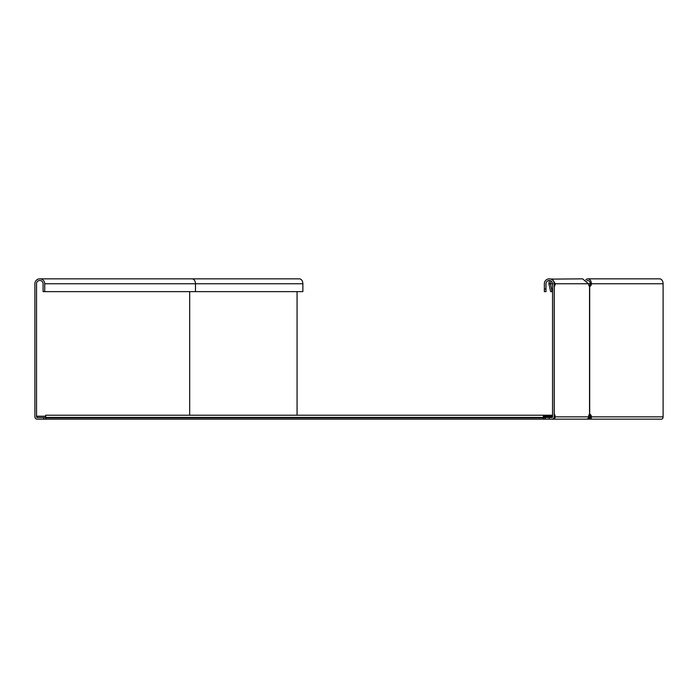 <?xml version="1.0" encoding="UTF-8"?>
<svg xmlns="http://www.w3.org/2000/svg" width="698" height="698" viewBox="0 0 698 698"><rect width="100%" height="100%" fill="white"/><g stroke="black" fill="none" stroke-linecap="round" stroke-linejoin="round"><path stroke-width="1.05" d="M551.638 417.517L551.891 416.976L543.367 416.976M45.719 417.404L543.367 417.404L543.367 415.223L45.719 415.223L45.719 419.158L549.265 419.158L549.265 417.517L551.891 417.282M543.367 416.209L552.546 416.209M45.719 417.517L37.195 417.517L37.195 416.209L45.719 416.209M551.891 416.209L551.891 416.976M543.367 417.456L551.525 417.517M543.367 417.404L543.367 419.158M45.719 417.84L545.33 417.84M589.784 417.282L589.077 418.39L589.566 416.976L588.414 417.901M589.129 418.207L588.911 417.901A1.309 0.925 -90 0 0 588.536 417.579M588.667 416.27A2.626 1.858 -90 0 1 589.566 416.976M589.731 417.456L589.444 419.158L586.521 419.158A2.295 2.12 -90 0 0 588.641 416.863A2.626 1.003 -90 0 1 589.548 414.246L589.697 414.246A2.626 1.858 -90 0 1 591.38 416.863L590.22 416.863L591.127 417.517L591.127 419.158L589.444 419.158L589.688 417.544M588.109 418.39L589.077 418.39L589.444 419.158M591.066 417.84L589.54 417.84M45.719 419.158L37.195 419.158A2.295 2.295 0 0 1 34.9 416.863L34.9 283.763A4.921 4.921 0 0 1 39.821 278.842A4.921 4.921 0 0 1 44.733 283.763L44.733 291.633L43.093 291.633L43.093 283.763A3.281 3.281 0 0 0 39.821 280.483A3.281 3.281 0 0 0 36.54 283.763L36.54 416.863L37.195 416.863M37.195 417.517A0.654 0.654 0 0 1 36.54 416.863M195.484 291.633L302.862 291.633L302.862 283.763A4.921 3.481 90 0 0 299.381 278.842L192.011 278.842A4.921 3.481 90 0 1 195.484 283.763L195.484 291.633L44.733 291.633M43.747 419.158L43.747 417.517M297.069 415.223L297.069 291.633M586.974 280.753A3.281 2.321 90 0 1 587.899 280.483A3.281 2.321 90 0 1 590.22 283.763A2.626 1.858 -90 0 1 589.199 286.11M589.199 414.516A2.626 1.858 -90 0 1 590.22 416.863M663.1 416.863L591.38 416.863L591.127 419.158L661.477 419.158A2.295 1.623 -90 0 0 663.1 416.863L663.1 283.763A4.921 3.481 -90 0 0 659.619 278.842L587.899 278.842A4.921 3.481 90 0 1 591.38 283.763A2.626 1.858 -90 0 1 589.697 286.372L589.548 286.372A2.626 1.003 -90 0 1 588.772 285.072L588.484 283.763L582.603 278.842L550.888 279.121M585.84 279.802A4.921 3.481 90 0 1 587.899 278.842M549.422 280.491L548.89 283.763L550.626 291.633L552.546 291.633M550.984 280.971L550.408 283.763L552.144 291.633M549.265 419.158L586.521 419.158M553.025 419.158A2.295 2.12 -90 0 0 555.146 416.863A2.626 1.003 90 0 0 554.238 414.246L554.186 414.246M554.186 286.372L554.238 286.372A2.626 1.003 90 0 0 555.015 285.072L555.303 283.763L552.092 278.842M589.697 414.246L589.697 286.372M551.891 417.517A0.654 0.654 0 0 0 552.546 416.863L552.546 283.763A3.281 3.281 0 0 0 549.265 280.483A3.281 3.281 0 0 0 545.984 283.763L545.984 289.007L544.353 289.007L544.353 291.633L545.984 291.633L545.984 289.007M551.891 419.158A2.295 2.295 0 0 0 554.186 416.863L554.186 283.763A4.921 4.921 0 0 0 549.265 278.842A4.921 4.921 0 0 0 544.353 283.763L544.353 289.007M545.33 419.158L545.33 417.517L545.33 419.158M549.265 417.517L545.33 417.517M552.546 283.763L548.89 283.763M663.1 283.763L553.784 283.763M589.749 417.404L590.822 417.404M189.69 415.223L189.69 291.633M44.733 283.763L302.862 283.763M554.186 416.863L588.641 416.863M554.238 414.246L554.238 286.372M589.548 414.246L589.548 286.372M555.015 285.072L554.186 285.072M543.367 415.223L552.546 415.223M588.859 415.223L589.81 415.223M192.011 278.842L39.821 278.842M590.639 417.212L591.127 418.093"/></g></svg>

